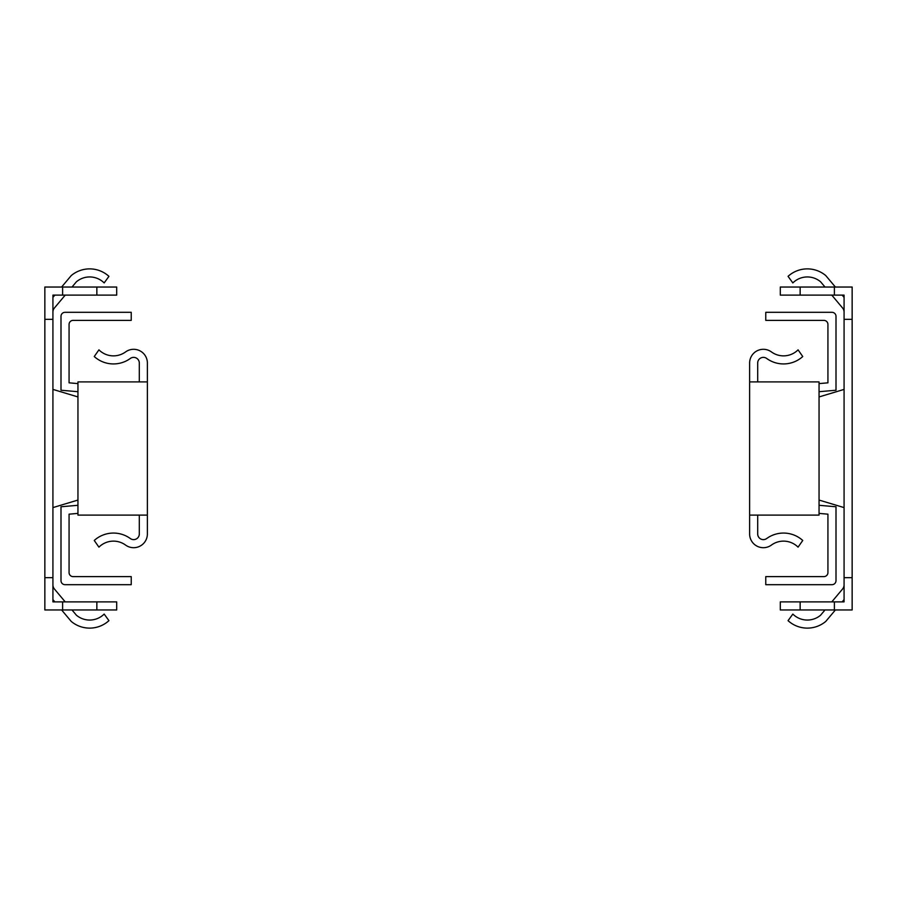 <?xml version="1.0" encoding="UTF-8"?>
<svg xmlns="http://www.w3.org/2000/svg" width="897" height="897" viewBox="0 0 897 897"><rect width="100%" height="100%" fill="white"/><g stroke="black" fill="none" stroke-linecap="round" stroke-linejoin="round"><path stroke-width="1.35" d="M61.613 287.04L71.233 275.581A28.659 28.659 0 0 1 108.941 276.343L104.164 282.925A20.586 20.586 0 0 0 76.424 281.77L71.995 287.04M52.923 297.4L54.84 295.113M52.923 312.122A6.458 6.458 0 0 1 54.437 307.974L65.223 295.113M96.854 295.113L96.854 287.04L116.7 287.04L116.7 295.113L52.923 295.113L52.923 601.887L62.611 601.887L62.611 609.96L44.85 609.96L44.85 577.668L52.923 577.668M62.611 601.887L116.7 601.887L116.7 609.96L62.611 609.96M96.854 287.04L62.611 287.04L62.611 295.113M52.923 319.332L44.85 319.332L44.85 287.04L62.611 287.04M54.84 601.887L52.923 599.6M52.923 584.878A6.458 6.458 0 0 0 54.437 589.026L65.223 601.887M71.995 609.96L76.424 615.23A20.586 20.586 0 0 0 104.164 614.075L108.941 620.657A28.659 28.659 0 0 1 71.233 621.419L61.613 609.96M44.85 577.668L44.85 319.332M77.949 500.055L52.923 507.601M52.923 389.399L77.949 396.945M77.949 505.291L60.996 506.771L60.996 580.651A4.037 4.037 0 0 0 65.032 584.687L131.231 584.687L131.231 576.614L73.106 576.614A4.037 4.037 0 0 1 69.069 572.578L69.069 514.172L77.949 513.398M77.949 383.602L69.069 382.828L69.069 324.422A4.037 4.037 0 0 1 73.106 320.386L131.231 320.386L131.231 312.313L65.032 312.313A4.037 4.037 0 0 0 60.996 316.349L60.996 390.229L77.949 391.709M139.304 515.102L139.304 533.973A5.651 5.651 0 0 1 130.334 538.548A28.659 28.659 0 0 0 94.252 540.465L98.928 547.148A20.586 20.586 0 0 1 125.58 545.073A13.724 13.724 0 0 0 147.377 533.973L147.377 363.027A13.724 13.724 0 0 0 125.58 351.927A20.586 20.586 0 0 1 98.928 349.852L94.252 356.535A28.659 28.659 0 0 0 130.334 358.452A5.651 5.651 0 0 1 139.304 363.027L139.304 381.898M147.377 381.898L77.949 381.898L77.949 515.102L147.377 515.102M835.387 609.96L825.767 621.419A28.659 28.659 0 0 1 788.059 620.657L792.836 614.075A20.586 20.586 0 0 0 820.576 615.23L825.005 609.96M844.077 599.6L842.16 601.887M844.077 584.878A6.458 6.458 0 0 1 842.563 589.026L831.777 601.887M800.146 601.887L800.146 609.96L780.3 609.96L780.3 601.887L844.077 601.887L844.077 295.113L834.389 295.113L834.389 287.04L852.15 287.04L852.15 319.332L844.077 319.332M834.389 295.113L780.3 295.113L780.3 287.04L834.389 287.04M800.146 609.96L834.389 609.96L834.389 601.887M844.077 577.668L852.15 577.668L852.15 609.96L834.389 609.96M842.16 295.113L844.077 297.4M844.077 312.122A6.458 6.458 0 0 0 842.563 307.974L831.777 295.113M825.005 287.04L820.576 281.77A20.586 20.586 0 0 0 792.836 282.925L788.059 276.343A28.659 28.659 0 0 1 825.767 275.581L835.387 287.04M852.15 319.332L852.15 577.668M819.051 396.945L844.077 389.399M844.077 507.601L819.051 500.055M819.051 391.709L836.004 390.229L836.004 316.349A4.037 4.037 0 0 0 831.968 312.313L765.769 312.313L765.769 320.386L823.894 320.386A4.037 4.037 0 0 1 827.931 324.422L827.931 382.828L819.051 383.602M819.051 513.398L827.931 514.172L827.931 572.578A4.037 4.037 0 0 1 823.894 576.614L765.769 576.614L765.769 584.687L831.968 584.687A4.037 4.037 0 0 0 836.004 580.651L836.004 506.771L819.051 505.291M757.696 381.898L757.696 363.027A5.651 5.651 0 0 1 766.666 358.452A28.659 28.659 0 0 0 802.748 356.535L798.072 349.852A20.586 20.586 0 0 1 771.42 351.927A13.724 13.724 0 0 0 749.623 363.027L749.623 533.973A13.724 13.724 0 0 0 771.42 545.073A20.586 20.586 0 0 1 798.072 547.148L802.748 540.465A28.659 28.659 0 0 0 766.666 538.548A5.651 5.651 0 0 1 757.696 533.973L757.696 515.102M749.623 515.102L819.051 515.102L819.051 381.898L749.623 381.898M96.854 601.887L96.854 609.96M800.146 295.113L800.146 287.04"/></g></svg>
